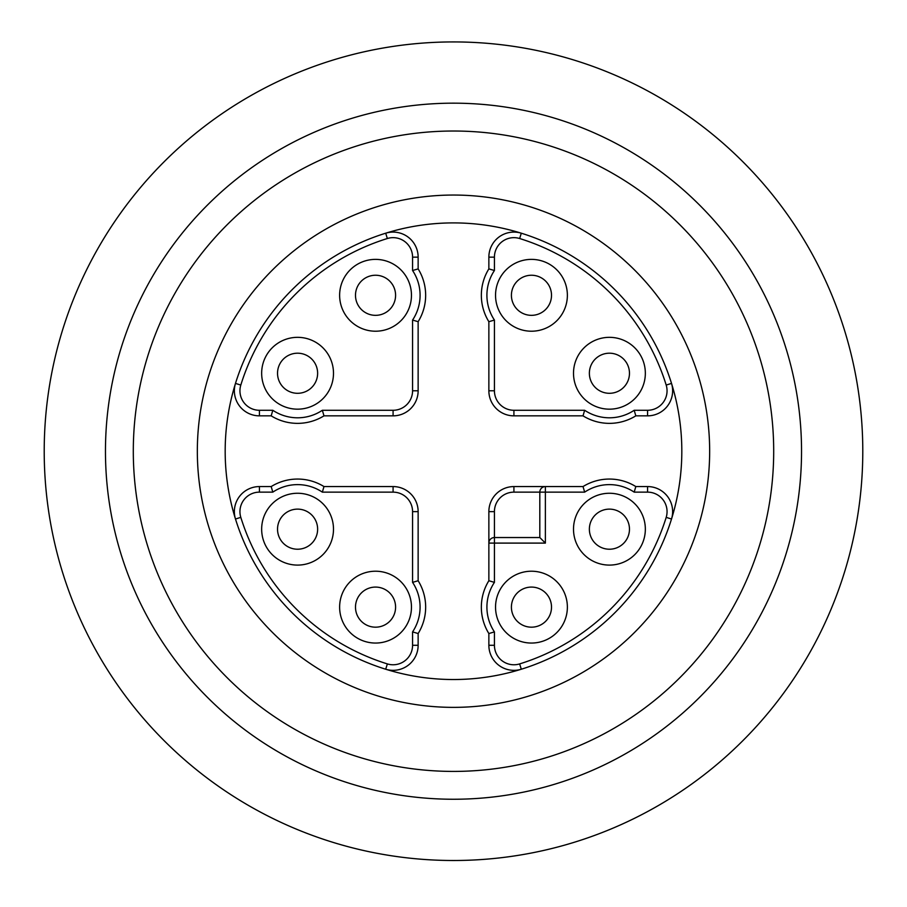 <?xml version="1.0" encoding="UTF-8"?>
<svg xmlns="http://www.w3.org/2000/svg" width="907" height="907" viewBox="0 0 907 907"><rect width="100%" height="100%" fill="white"/><g stroke="black" fill="none" stroke-linecap="round" stroke-linejoin="round"><path stroke-width="1.36" d="M375.543 627.179A20.045 20.045 0 0 1 358.174 597.112A20.045 20.045 0 0 1 392.901 597.112A20.045 20.045 0 0 1 375.543 627.179M375.543 643.052A35.917 35.917 0 0 1 339.626 607.134A35.917 35.917 0 0 1 375.543 571.217A35.917 35.917 0 0 1 411.461 607.134A35.917 35.917 0 0 1 375.543 643.052M297.575 549.223A20.045 20.045 0 0 1 280.218 519.155A20.045 20.045 0 0 1 314.944 519.155A20.045 20.045 0 0 1 297.575 549.223M297.575 565.095A35.917 35.917 0 0 1 261.658 529.178A35.917 35.917 0 0 1 297.575 493.261A35.917 35.917 0 0 1 333.493 529.178A35.917 35.917 0 0 1 297.575 565.095M323.98 486.571L393.082 486.571A25.056 25.056 0 0 1 418.138 511.639L418.138 580.729A50.123 50.123 0 0 1 418.138 633.539L418.138 645.285A25.056 25.056 0 0 1 385.702 669.23A228.315 228.315 0 0 1 235.48 519.019A25.056 25.056 0 0 1 259.436 486.571L271.182 486.571A50.123 50.123 0 0 1 323.98 486.571L322.348 492.138A44.545 44.545 0 0 0 272.814 492.138L271.182 486.571M272.814 492.138L259.436 492.138A19.489 19.489 0 0 0 240.809 517.364A222.748 222.748 0 0 0 387.357 663.913A19.489 19.489 0 0 0 412.572 645.285L412.572 631.896L418.138 633.539A50.123 50.123 0 0 0 418.138 580.729L412.572 582.373L412.572 511.639A19.489 19.489 0 0 0 393.082 492.138L322.348 492.138M375.543 315.341A20.045 20.045 0 0 1 358.174 285.274A20.045 20.045 0 0 1 392.901 285.274A20.045 20.045 0 0 1 375.543 315.341M375.543 331.214A35.917 35.917 0 0 1 339.626 295.297A35.917 35.917 0 0 1 375.543 259.379A35.917 35.917 0 0 1 411.461 295.297A35.917 35.917 0 0 1 375.543 331.214M297.575 393.298A20.045 20.045 0 0 1 280.218 363.231A20.045 20.045 0 0 1 314.944 363.231A20.045 20.045 0 0 1 297.575 393.298M297.575 409.17A35.917 35.917 0 0 1 261.658 373.253A35.917 35.917 0 0 1 297.575 337.336A35.917 35.917 0 0 1 333.493 373.253A35.917 35.917 0 0 1 297.575 409.17M418.138 321.69L418.138 390.792A25.056 25.056 0 0 1 393.082 415.848L323.98 415.848A50.123 50.123 0 0 1 271.182 415.848L259.436 415.848A25.056 25.056 0 0 1 235.48 383.412A228.315 228.315 0 0 1 385.702 233.201A25.056 25.056 0 0 1 418.138 257.146L418.138 268.891A50.123 50.123 0 0 1 418.138 321.69L412.572 320.058A44.545 44.545 0 0 0 412.572 270.524L412.572 257.146A19.489 19.489 0 0 0 387.346 238.518A222.748 222.748 0 0 0 240.809 385.056A19.489 19.489 0 0 0 259.436 410.281L272.814 410.281L271.182 415.848M609.425 393.298A20.045 20.045 0 0 1 592.056 363.231A20.045 20.045 0 0 1 626.782 363.231A20.045 20.045 0 0 1 609.425 393.298M609.425 409.17A35.917 35.917 0 0 1 573.507 373.253A35.917 35.917 0 0 1 609.425 337.336A35.917 35.917 0 0 1 645.342 373.253A35.917 35.917 0 0 1 609.425 409.17M531.457 315.341A20.045 20.045 0 0 1 514.099 285.274A20.045 20.045 0 0 1 548.826 285.274A20.045 20.045 0 0 1 531.457 315.341M531.457 331.214A35.917 35.917 0 0 1 495.539 295.297A35.917 35.917 0 0 1 531.457 259.379A35.917 35.917 0 0 1 567.374 295.297A35.917 35.917 0 0 1 531.457 331.214M583.02 415.848L513.918 415.848A25.056 25.056 0 0 1 488.862 390.792L488.862 321.69A50.123 50.123 0 0 1 488.862 268.891L488.862 257.146A25.056 25.056 0 0 1 521.298 233.201A228.315 228.315 0 0 1 671.52 383.412A25.056 25.056 0 0 1 647.564 415.848L635.818 415.848A50.123 50.123 0 0 1 583.02 415.848L584.652 410.281A44.545 44.545 0 0 0 634.186 410.281L635.818 415.848M531.457 627.179A20.045 20.045 0 0 1 514.099 597.112A20.045 20.045 0 0 1 548.826 597.112A20.045 20.045 0 0 1 531.457 627.179M531.457 643.052A35.917 35.917 0 0 1 495.539 607.134A35.917 35.917 0 0 1 531.457 571.217A35.917 35.917 0 0 1 567.374 607.134A35.917 35.917 0 0 1 531.457 643.052M609.425 549.223A20.045 20.045 0 0 1 592.056 519.155A20.045 20.045 0 0 1 626.782 519.155A20.045 20.045 0 0 1 609.425 549.223M609.425 565.095A35.917 35.917 0 0 1 573.507 529.178A35.917 35.917 0 0 1 609.425 493.261A35.917 35.917 0 0 1 645.342 529.178A35.917 35.917 0 0 1 609.425 565.095M488.862 580.729L494.428 582.373A44.545 44.545 0 0 0 494.428 631.896L494.428 645.285L488.862 645.285L488.862 633.539A50.123 50.123 0 0 1 488.862 580.729L488.862 511.639A25.056 25.056 0 0 1 513.918 486.571L583.02 486.571A50.123 50.123 0 0 1 635.818 486.571L647.564 486.571A25.056 25.056 0 0 1 671.52 519.019A228.315 228.315 0 0 1 521.298 669.23A25.056 25.056 0 0 1 488.862 645.285A25.056 25.056 0 0 0 521.298 669.23A228.315 228.315 0 0 1 385.702 669.23L387.357 663.913M513.918 486.571L513.918 492.138A19.489 19.489 0 0 0 494.428 511.639L494.428 537.534A5.567 5.567 0 0 0 488.862 543.1A5.567 5.567 0 0 1 494.428 537.534L539.812 537.534L539.812 492.138A5.567 5.567 0 0 1 545.379 486.571L545.379 543.1L494.428 543.1L494.428 582.373M494.428 645.285A19.489 19.489 0 0 0 519.643 663.913A222.748 222.748 0 0 0 666.192 517.375L671.52 519.019A228.315 228.315 0 0 0 671.52 383.412A25.056 25.056 0 0 1 647.564 415.848L647.564 410.281A19.489 19.489 0 0 0 666.192 385.056A222.748 222.748 0 0 0 519.643 238.518A19.489 19.489 0 0 0 494.428 257.146L494.428 270.524A44.545 44.545 0 0 0 494.428 320.058L488.862 321.69M494.428 257.146L488.862 257.146A25.056 25.056 0 0 1 521.298 233.201A228.315 228.315 0 0 0 385.702 233.201L387.346 238.518M240.809 385.056L235.48 383.412A228.315 228.315 0 0 0 235.48 519.019A25.056 25.056 0 0 1 259.436 486.571L259.436 492.138M453.5 707.369A256.159 256.159 0 0 0 675.341 323.13A256.159 256.159 0 0 0 231.659 323.13A256.159 256.159 0 0 0 453.5 707.369M453.5 771.415A320.194 320.194 0 0 1 176.207 291.113A320.194 320.194 0 0 1 730.793 291.113A320.194 320.194 0 0 1 453.5 771.415M572.839 778.149A348.039 348.039 0 0 1 133.885 313.459A348.039 348.039 0 0 1 706.508 212.215A348.039 348.039 0 0 1 572.839 778.149M453.5 860.505A409.295 409.295 0 0 1 99.044 246.568A409.295 409.295 0 0 1 807.956 246.568A409.295 409.295 0 0 1 453.5 860.505M494.428 631.896L488.862 633.539M539.812 537.534L545.379 543.1M666.192 517.375A19.489 19.489 0 0 0 647.564 492.138L634.186 492.138L635.818 486.571M583.02 486.571L584.652 492.138L513.918 492.138M488.862 268.891L494.428 270.524M272.814 410.281A44.545 44.545 0 0 0 322.348 410.281L323.98 415.848M418.138 268.891L412.572 270.524M412.572 631.896A44.545 44.545 0 0 0 412.572 582.373M393.082 492.138L393.082 486.571A25.056 25.056 0 0 1 418.138 511.639L412.572 511.639M322.348 410.281L393.082 410.281A19.489 19.489 0 0 0 412.572 390.792L412.572 320.058M412.572 390.792L418.138 390.792A25.056 25.056 0 0 1 393.082 415.848L393.082 410.281M494.428 320.058L494.428 390.792A19.489 19.489 0 0 0 513.918 410.281L584.652 410.281M634.186 410.281L647.564 410.281M513.918 410.281L513.918 415.848A25.056 25.056 0 0 1 488.862 390.792L494.428 390.792M494.428 511.639L488.862 511.639M634.186 492.138A44.545 44.545 0 0 0 584.652 492.138M418.138 645.285L412.572 645.285M240.797 517.364L235.48 519.019M488.862 543.1L494.428 543.1L494.428 537.534M519.643 663.913L521.298 669.23M647.564 492.138L647.564 486.571M521.298 233.201L519.643 238.518M671.52 383.412L666.192 385.056M259.436 415.848L259.436 410.281M418.138 257.146L412.572 257.146"/></g></svg>
